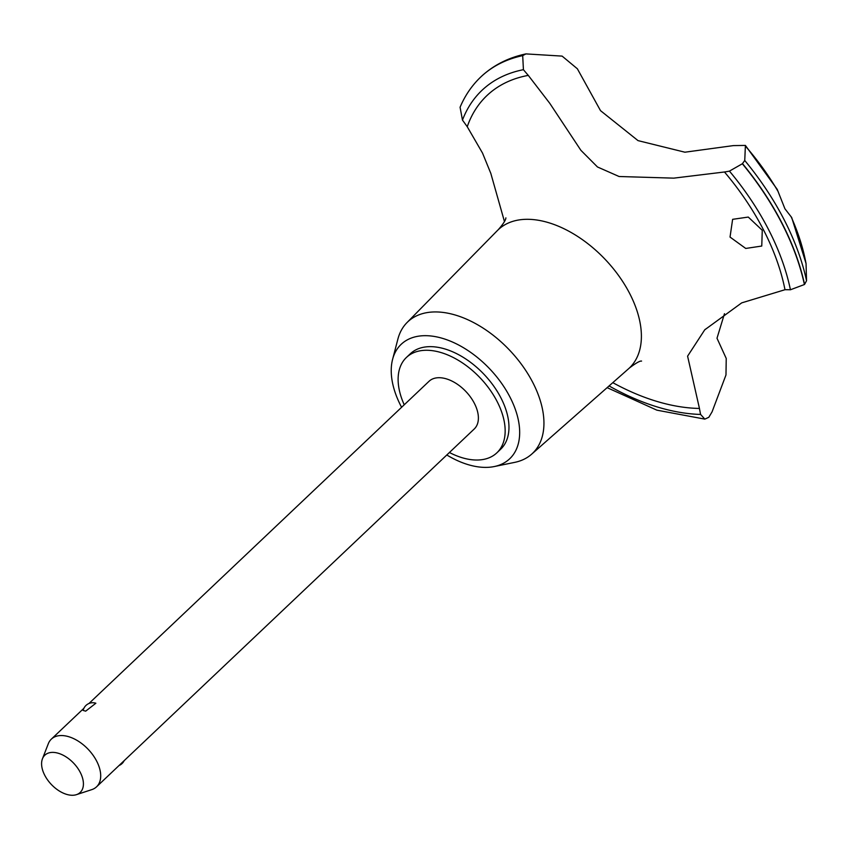 <?xml version="1.0" encoding="UTF-8"?>
<svg xmlns="http://www.w3.org/2000/svg" width="849" height="849" viewBox="0 0 849 849"><rect width="100%" height="100%" fill="white"/><g stroke="black" fill="none" stroke-linecap="round" stroke-linejoin="round"><path stroke-width="1.27" d="M449.429 452.506A65.723 39.457 -133.5 0 0 479.781 459.914A65.723 39.457 -133.5 0 0 496.835 452.857L500.645 449.238A65.723 39.457 -133.5 0 0 493.492 385.775A65.723 39.457 -133.5 0 0 427.302 346.763A65.723 39.457 -133.5 0 0 410.247 353.831L406.438 357.44A65.723 39.457 -133.5 0 0 404.23 404.793M496.835 452.857A65.723 39.457 -133.5 0 0 489.682 389.394A65.723 39.457 -133.5 0 0 423.481 350.382A65.723 39.457 -133.5 0 0 406.438 357.44M446.797 454.99A78.861 47.353 -133.5 0 0 489.226 467.258A78.861 47.353 -133.5 0 0 494.224 466.557L514.685 462.376A90.652 54.432 -133.5 0 0 531.591 454.226A90.652 54.432 -133.5 0 0 523.154 366.683A90.652 54.432 -133.5 0 0 431.292 312.092A90.652 54.432 -133.5 0 0 406.936 322.652A90.652 54.432 -133.5 0 0 397.884 339.101L392.609 359.307A78.861 47.353 -133.5 0 0 401.598 407.287M494.224 466.557A78.861 47.353 -133.5 0 0 508.402 394.148A78.861 47.353 -133.5 0 0 421.666 335.811A78.861 47.353 -133.5 0 0 392.609 359.307M531.591 454.226L628.419 368.891A95.29 57.212 -133.5 0 0 629.332 368.063A95.29 57.212 -133.5 0 0 629.778 293.701A95.29 57.212 -133.5 0 0 522.973 219.467A95.29 57.212 -133.5 0 0 498.257 229.708A95.29 57.212 -133.5 0 0 497.365 230.578L406.936 322.652M712.046 411.892L708.809 417.305L704.84 419.119L700.595 414.439A207.007 124.294 46.5 0 1 699.449 408.443L687.594 356.166L704.734 329.826L741.708 302.87L784.985 289.721A207.007 124.294 46.5 0 1 790.419 289.774L804.406 284.532A218.182 131.001 -133.5 0 0 781.95 223.478A218.182 131.001 -133.5 0 0 742.344 163.761L729.44 171.116A207.007 124.294 46.5 0 1 724.473 171.986L673.777 178.141L619.091 176.507L597.484 166.977L580.886 150.305L549.77 103.313L528.29 75.391A207.007 124.294 46.5 0 1 523.419 69.682L522.697 55.62L525.924 53.901L562.112 56.108L577.362 68.78L600.519 110.657L638.034 140.626L684.899 152.204L733.387 145.603L745.401 145.423L744.753 160.493L742.344 163.761M522.697 55.62A218.182 131.001 -133.5 0 0 480.799 76.962A218.182 131.001 -133.5 0 0 479.908 77.821C471.46 86.11 464.849 95.916 460.073 107.25L462.472 120.091A657.179 394.583 46.5 0 1 467.237 126.713L482.529 153.096L490.818 173.387L504.455 221.547M804.406 284.532L804.565 284.394A218.182 131.001 -133.5 0 0 782.099 223.329A218.182 131.001 -133.5 0 0 742.493 163.624M804.565 284.394L806.55 280.732L806.041 263.466L791.692 217.503L784.932 208.79L777.206 189.348L745.401 145.423M762.264 230.27L761.765 246.04L745.74 248.449L730.034 237.073L732.623 219.329L748.266 217.068L762.264 230.27M88.965 703.481L429.032 381.297A32.856 19.729 46.5 0 1 437.564 377.763A32.856 19.729 46.5 0 1 470.654 397.268A32.856 19.729 46.5 0 1 474.23 429L96.542 786.832A32.856 19.729 46.5 0 1 91.766 789.634L76.431 794.664A25.682 15.42 -133.5 0 0 79.254 770.563A25.682 15.42 -133.5 0 0 51.502 752.426A25.682 15.42 -133.5 0 0 42.45 758.794A25.682 15.42 -133.5 0 0 49.804 782.757A25.682 15.42 -133.5 0 0 73.502 795.226A25.682 15.42 -133.5 0 0 76.431 794.664M42.45 758.794L48.297 743.745A32.856 19.729 46.5 0 1 51.343 739.129A32.856 19.729 46.5 0 1 59.876 735.595A32.856 19.729 46.5 0 1 92.965 755.101A32.856 19.729 46.5 0 1 96.542 786.832M85.675 711.154L83.138 710.433A9.859 9.859 0 0 1 95.863 703.237L85.675 711.154M724.473 313.695L717.002 338.242L726.235 358.458L725.98 374.961L712.046 411.903M522.846 55.482A218.182 131.001 -133.5 0 0 481.871 75.954A218.182 131.001 -133.5 0 0 480.948 76.813A218.182 131.001 -133.5 0 0 480.874 76.888M612.798 382.666A200.438 120.346 -133.5 0 0 699.449 408.443M528.29 75.391A200.438 120.346 -133.5 0 0 467.237 126.713M778.183 191.641A191.683 115.093 -133.5 0 0 745.825 146.559M806.55 280.732A215.911 129.632 -133.5 0 0 784.243 219.933A215.911 129.632 -133.5 0 0 744.753 160.493M806.072 263.784A191.683 115.093 -133.5 0 0 791.374 217.312M790.419 289.774A207.665 124.686 -133.5 0 0 729.44 171.116M784.985 289.721A200.438 120.346 -133.5 0 0 724.473 171.986M523.419 69.682A207.665 124.686 -133.5 0 0 462.472 120.091M609.083 385.934A207.665 124.686 -133.5 0 0 700.595 414.439M498.257 229.708C503.287 223.934 505.834 219.987 505.877 217.864M83.871 708.31L51.343 739.129M119.062 765.501A9.859 9.859 0 0 0 124.156 760.672M641.409 361.101L641.579 361.09C640.135 360.666 636.06 362.99 629.332 368.063M704.734 329.826L705.37 329.221M525.924 53.901C508.7 57.562 494.012 64.917 481.871 75.954M704.84 419.119L656.871 410.163L607.131 387.653"/></g></svg>
